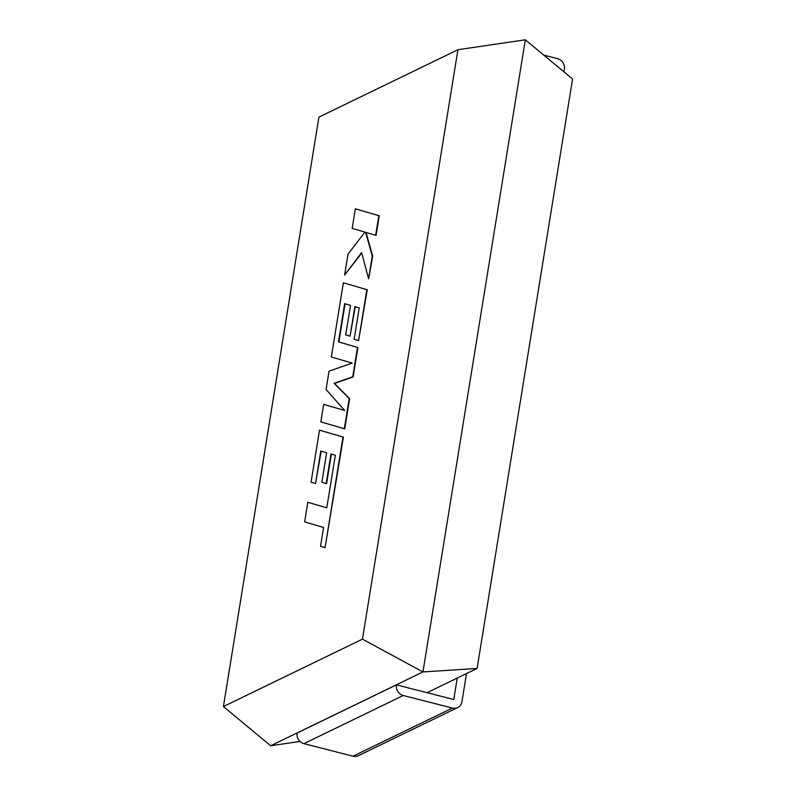 <?xml version="1.0" encoding="UTF-8"?>
<svg xmlns="http://www.w3.org/2000/svg" width="796" height="796" viewBox="0 0 796 796"><rect width="100%" height="100%" fill="white"/><g stroke="black" fill="none" stroke-linecap="round" stroke-linejoin="round"><path stroke-width="1.19" d="M344.33 428.745L349.225 398.527L334.101 383.364L352.747 376.767L357.494 347.424L338.479 341.872L344.658 303.684L350.509 305.346L345.713 334.907L350.061 336.151L354.857 306.589L359.215 307.903L354.13 339.295L358.608 340.559L366.856 289.664L343.365 282.779L331.345 356.996L352.26 363.085L329.046 371.165L326.071 389.533L344.688 410.487L323.673 404.368L320.838 421.88L344.738 428.845L349.633 398.627L334.509 383.463L353.155 376.866L357.901 347.534L338.887 341.981L345.066 303.803M344.668 410.467L323.673 404.368M358.608 340.559L367.264 289.764L343.365 282.779M350.061 336.151L355.255 306.709M223.427 706.559L362.469 639.148L457.929 49.72L318.897 117.131L223.427 706.559L270.67 745.762L300.022 741.444M344.608 275.098L361.623 252.561L368.608 278.809L372.279 256.133L365.643 232.372L376.07 235.387L379.244 215.766L355.344 208.811L352.17 228.392L364.936 232.094L348.001 254.133L344.608 275.098L361.742 253.038M368.608 278.809L372.697 256.242L366.051 232.492M326.191 483.52L330.987 453.959L335.345 455.282L326.768 507.828L307.813 502.286L304.639 521.917L323.594 527.45L320.529 546.315L325.066 547.638L342.986 437.044L319.495 430.168L311.067 482.217L315.544 483.47L320.798 451.043L326.639 452.715L321.853 482.276L326.609 483.63L331.385 454.078M315.544 483.47L321.206 451.163M325.066 547.638L343.394 437.143L319.495 430.168M326.768 507.818L307.813 502.286M362.469 639.148L422.945 671.943L477.103 668.441L427.084 692.689M477.103 668.441L572.573 79.013L525.33 39.8L457.929 49.72M525.33 39.8L422.945 671.943L270.67 745.762M543.817 55.143L557.568 58.655A8.945 8.149 64.1 0 1 564.374 69.292L563.956 71.859M457.242 678.073L453.77 699.515L396.448 684.868L297.137 733.017A8.945 8.149 -115.9 0 0 303.943 743.643L353.076 756.2L452.387 708.052A8.945 8.149 64.1 0 0 457.67 707.554A8.945 8.149 64.1 0 0 461.959 701.604L466.496 673.585M396.448 684.868A8.945 8.149 64.1 0 0 403.254 695.495L452.387 708.052M457.67 707.554L358.359 755.702A8.945 8.149 -115.9 0 1 353.076 756.2M375.662 235.278L378.836 215.666L355.344 208.811M403.254 695.495L303.943 743.643"/></g></svg>
